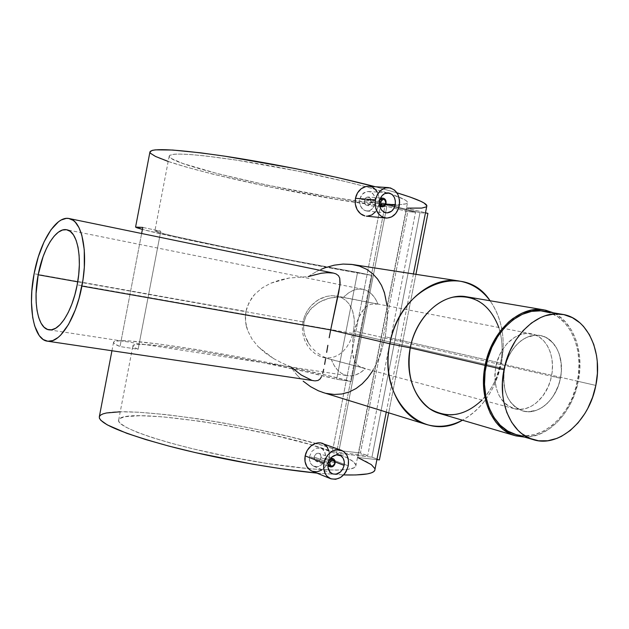 <?xml version="1.0" encoding="UTF-8"?>
<svg xmlns="http://www.w3.org/2000/svg" width="629" height="629" viewBox="0 0 629 629"><rect width="100%" height="100%" fill="white"/><g stroke="black" fill="none" stroke-linecap="round" stroke-linejoin="round"><path stroke-width="0.47" stroke-dasharray="3.15 2.36" d="M495.801 366.66L504.576 368.696C508.374 347.939 525.765 332.183 540.523 335.556C555.486 338.08 564.724 358.42 560.431 378.288L551.476 376.228C555.729 356.525 546.499 336.342 531.584 333.826C516.873 330.461 499.552 346.076 495.801 366.66L494.866 374.224L495.078 381.669L496.415 388.698L498.821 395.036L502.201 400.429L506.408 404.675L513.877 408.575L519.357 409.393L524.979 408.756L530.538 406.704L535.814 403.331L542.803 396.089L548.166 386.796L550.619 379.845L552.073 372.572L552.466 365.26L551.79 358.168L550.053 351.564L547.324 345.691L543.692 340.769L539.289 337.002L534.28 334.534L526.033 333.496L520.348 334.636L514.781 337.215L507.116 343.56L502.768 349.221L499.245 355.762L495.801 366.66C492.979 388.525 499.056 402.513 514.05 408.622C529.406 413.387 547.655 397.284 551.476 376.228L560.431 378.288C556.571 399.509 538.251 415.769 522.841 410.981C507.807 404.848 501.722 390.751 504.576 368.696L495.801 366.66M515.12 434.325C540.641 442.934 571.038 416.091 577.375 381.19L595.836 385.412L577.375 381.19C584.467 348.505 569.072 314.807 543.983 311.198M520.6 435.535L525.144 435.842L534.343 434.663L543.401 431.187L551.987 425.566L559.786 418.026L566.532 408.866L571.997 398.424L575.983 387.079L578.358 375.23L579.034 363.31L577.98 351.729L575.228 340.91L570.849 331.255L565.007 323.125L557.876 316.851L549.722 312.684M560.431 378.288L558.458 385.491L555.509 392.244L551.704 398.306L547.175 403.456L542.088 407.482L536.623 410.242L528.171 411.751L522.675 410.934L517.541 408.669L510.96 402.741L507.579 397.3L505.173 390.916L503.593 380.113L503.963 372.51L505.472 364.938L508.051 357.704L511.597 351.108L515.961 345.4L520.977 340.808L526.426 337.514L534.957 335.233L540.547 335.556L545.807 337.341L550.548 340.493L556.303 347.507L559.032 353.419L560.769 360.079L561.375 370.906L560.431 378.288C556.571 399.509 538.251 415.769 522.841 410.981C507.807 404.848 501.722 390.751 504.576 368.696L353.836 333.661L77.178 284.835L353.836 333.661L352.783 340.415L353.836 333.661L504.576 368.696C508.374 347.939 525.765 332.183 540.523 335.556C555.486 338.08 564.724 358.42 560.431 378.288L353.498 330.823L560.431 378.288L561.375 370.906L561.241 363.609L559.032 353.419L556.303 347.507L552.663 342.553L545.807 337.341L540.547 335.556L534.957 335.233L529.248 336.389L523.658 338.992L518.398 342.954L513.689 348.128L509.71 354.316L506.628 361.258L504.576 368.696L503.632 376.323L503.837 383.832L505.173 390.916L507.579 397.3L510.96 402.741L515.175 407.018L522.675 410.934L528.171 411.751L533.809 411.107L539.383 409.031L544.69 405.619L549.518 401.011L553.709 395.382L558.458 385.491L560.431 378.288M386.033 203.332L371.031 202.098L370.646 198.898L369.75 197.718L368.02 197.003L365.889 197.71L364.309 200.423L379.256 201.642L379.727 200.258L379.381 204.213L379.256 201.642L364.309 200.423L364.734 203.639L365.661 204.818L367.36 205.526L369.49 204.81L371.031 202.098L386.033 203.332M373.948 206.697L375.23 203.167L385.844 204.048L375.23 203.167L375.395 199.346L374.404 195.823L372.376 193.119L369.6 191.641L366.463 191.617L363.476 193.064L361.109 195.776L359.764 199.322L359.662 203.167L361.777 208.207L365.826 210.888L368.901 210.872L371.739 209.402L374.719 205.007L375.395 199.346L373.508 194.345L369.6 191.641L366.463 191.617L362.186 194.282L359.764 199.322L379.586 200.918L359.764 199.322L359.662 203.167L360.802 206.713L364.34 210.338L367.36 211.069L370.371 210.314L373.948 206.697M377.337 192.089L379.248 198.332L378.98 204.134L399.258 205.84L378.98 204.134L379.248 198.332L377.801 192.985L374.782 188.873L372.785 187.473L368.948 186.341L372.785 187.473M335.123 463.156L321.026 457.708L320.609 454.681L319.186 453.391L317.055 453.375L315.75 454.146L314.154 456.961L328.189 462.417L329.69 459.642L328.189 462.417L328.11 463.793L328.189 462.417L314.154 456.961L314.61 460.011L316.033 461.285L318.188 461.316L319.469 460.53L321.026 457.708L335.123 463.156M324.037 461.725L325.327 458.14L335.218 461.945L325.327 458.14L325.091 452.738L322.347 448.878L319.493 447.817L316.301 448.186L311.96 451.268L309.523 456.418L309.437 460.153L311.622 464.784L313.887 466.388L315.758 466.875L318.895 466.459L321.796 464.642L324.816 459.988L325.468 454.445L323.503 449.9L320.987 448.17L316.301 448.186L311.96 451.268L309.523 456.418L328.134 463.683L309.523 456.418L309.437 460.153L310.616 463.455L312.841 465.822L317.331 466.852L321.796 464.642L324.037 461.725M329.116 451.229L329.179 458.494L348.254 465.814L329.179 458.494L329.517 455.648L328.865 450.293L326.506 446L322.889 443.453M325.893 357.87L331.349 359.458C334.99 369.05 340.525 374.483 347.963 375.757C353.852 376.457 359.662 374.066 365.386 368.586L358.774 366.117L354.819 361.518L353.301 357.414L352.492 352.484L352.783 340.415L352.492 352.484L354.363 360.566L355.888 363.271L358.774 366.117L365.386 368.586L328.66 358.844L323.125 356.564L325.893 357.87M320.42 354.992L317.794 353.152L320.42 354.992M315.318 351.1L312.998 348.851L315.318 351.1M310.86 346.406L308.925 343.772L310.86 346.406M307.243 340.989L308.925 343.772L304.727 334.966L307.243 340.989M303.587 328.55L304.727 334.966L303.587 328.55L304.011 322.079L303.587 328.55M77.721 281.816L304.011 322.079L302.95 321.828L302.345 328.047L302.926 334.219L304.617 340.061L307.314 345.392L310.86 349.983L315.066 353.647L319.76 356.258L324.69 357.665L329.682 357.846L334.526 356.8L339.039 354.591L343.143 351.32L346.697 347.145L349.661 342.2L351.941 336.688L353.498 330.823L351.941 336.688L349.661 342.2L346.697 347.145L343.143 351.32L339.039 354.591L334.526 356.8L329.682 357.846L324.69 357.665L319.76 356.258L315.066 353.647L310.86 349.983L307.314 345.392L304.617 340.061L302.926 334.219L302.345 328.047L302.95 321.828L304.719 315.844L307.573 310.309L311.347 305.466L315.868 301.448L320.9 298.421L326.215 296.471L331.569 295.669L336.704 296.055L341.453 297.596L345.565 300.206L348.977 303.807L351.572 308.226L353.317 313.313L354.213 318.919L354.269 324.808L353.498 330.823L354.269 324.808L354.213 318.919L352.554 310.702L348.977 303.807L345.565 300.206L341.453 297.596L336.704 296.055L331.569 295.669L326.215 296.471L318.329 299.805L311.347 305.466L307.573 310.309L304.719 315.844L302.95 321.828L304.011 322.079L306.064 315.876L311.717 307.935L319.508 302.077L328.519 298.374L334.762 297.147L340.753 297.006L378.045 304.066L370.89 304.224L367.092 306.04L363.869 308.988L358.546 317.959L355.401 326.994L353.836 333.661L357.406 320.79L361.046 312.998L363.869 308.988L367.092 306.04L370.89 304.224L378.045 304.066C374.475 295.669 369.467 290.747 363.012 289.309C356.266 288.137 349.755 290.826 343.489 297.368L337.836 296.935L328.519 298.374L322.41 300.607L316.717 303.807L309.554 310.349L306.064 315.876L304.011 322.079L77.721 281.816M333.339 273.065L324.147 272.876L314.642 274.614L308.116 276.634L289.214 278.01L279.795 280.031L270.627 283.262L262.12 287.956L254.737 294.309L249.131 302.274L245.931 311.449L34.108 273.733L245.931 311.449L247.205 306.732L251.679 298.091L254.737 294.309L262.12 287.956L270.627 283.262L289.214 278.01L308.116 276.634L316.497 271.531L308.116 276.634M498.797 327.465C501.51 335.847 502.524 344.755 501.848 354.198L500.566 363.593L501.431 363.248L503.003 351.76C504.261 331.923 499.953 314.917 490.077 300.756C501.997 318.274 505.787 339.102 501.431 363.248L385.294 336.774L387.472 318.077L387.354 309.075L385.506 296.511L381.496 285.377L377.549 279.001L372.517 273.544L366.487 269.228L359.426 266.122L352.57 264.526M439.435 413.426C464.721 421.957 494.63 396.765 500.566 363.593L578.263 381.347L579.82 369.168L579.631 357.13L577.689 345.651L576.07 340.258L571.612 330.406L565.652 322.111L558.387 315.695L553.339 312.794C573.758 322.072 584.38 352.405 578.263 381.347L500.566 363.593C507.281 332.544 491.642 300.363 466.773 296.809M333.527 273.104L336.012 273.89M319.273 270.163L316.497 271.531L319.273 270.163M149.93 152.124L149.946 151.919C148.483 162.518 308.87 198.442 386.859 206.398L339.007 450.553C264.817 425.11 102.889 400.909 99.303 416.862L99.39 416.555M374.782 470.406C375.906 467.088 370.229 462.787 357.752 457.503L406.727 208.105C420.164 208.852 426.871 208.057 426.863 205.746M396.938 192.804L375.364 186.758L396.938 192.804M316.843 473.102L343.646 474.919L316.843 473.102M351.257 381.465L372.038 275.423C304.499 263.976 174.123 237.966 142.413 229.428L179.226 237.974L248.675 252.331L335.391 268.921L372.038 275.423L357.547 272.388C290.386 261.019 154.349 233.383 154.883 230.929L160.757 231.189L138.128 349.299C134.409 347.735 132.672 346.54 132.9 345.714C134.213 338.473 270.855 361.549 336.641 379.263L357.547 272.388L372.038 275.423L351.257 381.465L336.641 379.263L305.466 371.676L259.651 361.982L221.793 354.953L186.703 349.284L157.942 345.596L142.626 344.456L136.163 344.558L133.096 345.4L132.923 346.099L133.694 346.988L138.128 349.299L120.005 346.563C115.461 344.676 113.314 343.245 113.558 342.262C115.712 333.818 275.478 360.944 351.257 381.465L324.902 374.9L283.86 365.803L239.806 357.107L196.783 349.582L158.87 344L130.258 341.036L120.744 340.729L115.06 341.28L113.786 341.893L113.613 342.726L114.572 343.788L120.005 346.563L138.128 349.299L160.757 231.189L155.001 230.819L157.714 232.085L173.085 235.969L223.932 246.938L289.332 259.903L357.547 272.388L336.641 379.263L351.257 381.465M141.627 233.508L120.005 346.563L141.627 233.508M367.187 216.179L371.731 215L375.489 211.855M377.07 209.496L375.576 211.745L378.218 206.917L377.07 209.496M378.98 204.134L378.218 206.917L378.98 204.134M387.079 305.812L387.472 318.077L385.294 336.774L380.215 355.023L376.7 363.389L372.769 370.693M245.357 316.277L245.931 311.449L245.467 321.12L245.357 316.277M246.261 325.948L245.467 321.12L247.677 330.602L246.261 325.948M252.143 339.259L247.677 330.602L252.143 339.259L258.26 346.783L252.143 339.259M273.544 358.546L258.26 346.783L265.556 353.199L273.544 358.546L281.996 363.019L273.544 358.546M290.865 366.982L281.996 363.019L290.574 366.715L296.424 374.428L290.574 366.715L301.291 375.033L309.028 379.201L313.808 380.702L311.3 380.058M300.513 378.729L296.424 374.428L300.513 378.729M326.302 393.392L334.282 394.469L342.011 393.974L349.315 391.953L356.077 388.518L362.21 383.808L370.182 374.656L376.7 363.389L380.215 355.023L385.294 336.774L501.431 363.248C495.581 389.524 482.592 408.512 462.472 420.196C477.395 411.901 488.654 398.692 496.25 380.569L501.431 363.248L500.566 363.593L496.32 377.777C492.79 386.379 488.025 393.793 482.026 400.02M312.479 471.318L317.181 471.797L319.548 471.184L323.896 468.401L321.812 470.036M325.736 466.333L323.896 468.401L327.253 463.943L325.736 466.333M328.417 461.285L327.253 463.943L329.179 458.494L328.417 461.285M168.187 161.441L185.649 166.882L213.097 174.202L267.899 186.624L337.136 199.464L386.859 206.398L407.828 211.603L415.541 212.295L380.938 203.686L357.272 200.958L328.991 196.712L266.578 185.005L218.129 173.808L182.787 163.461L171.552 158.579L169.217 156.189L169.736 155.3L174.264 154.215L178.29 154.042L189.809 154.475L205.675 155.961L236.347 160.112L297.981 171.119L346.131 181.71L366.613 186.907L390.35 193.913L404.14 199.417L406.397 200.84L407.482 202.035L407.427 203.01L406.248 203.757L400.728 204.543L385.318 204.048L419.999 212.696L371.928 457.181L419.999 212.696L427.917 213.404L419.999 212.696L385.318 204.048L336.499 453.21L346.831 457.692L353.459 461.733L355.951 465.146L355.542 466.569L353.985 467.779L347.397 469.486L336.208 470.138L311.465 468.982L267.018 463.479L229.404 456.827L192.616 448.768L170.522 443.052L151.573 437.391L136.54 432.037L125.934 427.209L119.99 423.097L118.779 421.351L118.724 419.826L119.793 418.537L125.132 416.681L140.322 415.698L162.549 416.815L199.747 421.194L230.701 426.273L272.223 434.781L309.712 444.389L332.371 451.661C272.664 429.112 121.334 405.721 118.661 420.054C115.673 427.177 166.661 444.672 232.384 457.409C298.083 470.217 353.883 473.48 355.794 466.144C356.753 462.873 350.322 458.565 336.499 453.21L385.318 204.048C400.044 205.164 407.466 204.606 407.584 202.365C406.877 199.283 392.866 194.039 365.551 186.624C330.956 177.386 278.12 166.512 236.606 160.151C193.488 153.822 171.025 152.454 169.225 156.039C167.385 165.388 317.519 198.505 380.938 203.686L332.371 451.661L380.938 203.686L415.541 212.295L367.706 455.64L332.371 451.661L367.706 455.64L415.541 212.295L407.828 211.603L360.417 452.99L367.706 455.64L360.417 452.99L407.828 211.603L386.859 206.398L339.007 450.553L360.417 452.99L339.007 450.553L321.38 445.112L290.826 437.013L257.096 429.41L222.202 422.727L199.259 418.977L166.819 414.668L138.577 412.215L120.241 411.783M357.752 457.503L376.905 459.626L357.752 457.503L406.727 208.105L425.471 212.791L406.727 208.105M415.926 274.33L388.667 412.813L415.926 274.33M371.928 457.181L379.405 459.901L371.928 457.181L336.499 453.21L371.928 457.181M426.871 205.848L426.336 206.847M374.845 470.264L374.845 468.574M578.263 381.347L575 393.219L570.165 404.384L563.914 414.425L556.461 422.987L548.071 429.733L539.029 434.411L529.673 436.801L524.594 437.1C548.409 437.808 572.469 412.199 578.263 381.347M331.349 359.458L365.386 368.586L360.582 372.478L355.597 374.931L350.612 375.875L345.808 375.309L341.35 373.272L337.372 369.852L333.999 365.19L331.349 359.458M378.045 304.066L343.489 297.368L348.065 293.287L352.893 290.504L357.815 289.136L362.666 289.246L367.273 290.85L371.472 293.924L375.112 298.374L378.045 304.066M321.12 456.89L320.012 459.948L318.188 461.316L316.159 461.34L314.296 459.335L314.154 456.961L314.728 455.404L317.055 453.375L318.439 453.202L320.192 454.107L321.12 456.89M371.134 201.264L370.025 204.276L367.564 205.534L365.661 204.818L364.254 202.09L364.883 198.89L367.171 197.074L369.75 197.718L370.646 198.898L371.134 201.264M136.76 227.737L135.699 227.234M142.791 227.431L160.757 231.189L142.791 227.431M531.584 333.826L378.021 304.059M514.05 408.622L363.106 368.099M380.561 197.97L368.02 197.003M366.841 211.053L386.348 212.861M330.972 457.904L319.186 453.391M313.887 466.388L332.364 473.779M341.539 450.333L341.122 450.175M49.243 329.848L347.963 375.757M503.003 351.76L501.848 354.198M322.355 357.154L328.951 358.923M413.442 273.945L386.261 412.066M111.938 350.754L113.558 342.262M118.661 420.054L132.9 345.714M355.794 466.144L407.584 202.365M169.225 156.039L154.883 230.929M343.465 297.36L336.696 296.055M496.25 380.569L496.32 377.777M363.012 289.309L66.784 229.782M321.144 448.233L339.471 455.113M327.906 465.955L316.033 461.285M368.35 191.452L388.109 192.851M379.798 206.603L367.36 205.526"/><path stroke-width="0.94" d="M562.397 314.343L543.983 311.198C520.199 306.378 492.255 331.892 486.107 365.528L503.994 369.71C510.268 335.477 538.479 309.484 562.405 314.343C587.651 317.967 603.046 352.185 595.836 385.412C589.373 420.88 558.725 448.241 533.046 439.577C511 433.475 497.224 401.609 503.994 369.71L486.107 365.528C479.463 396.875 493.207 428.255 515.12 434.325L533.046 439.577M595.836 385.412L592.589 397.253L587.793 408.378L584.86 413.552L578.043 422.877L570.181 430.558L561.524 436.298L557.003 438.366L547.765 440.772L538.566 440.787L529.752 438.366L521.677 433.578L518.021 430.33L511.66 422.287L506.793 412.435L503.64 401.137L502.752 395.091L502.406 382.511L503.994 369.71L505.488 363.389L509.82 351.249L515.764 340.187L523.076 330.657L531.442 323.031L540.5 317.598L545.178 315.766L554.597 313.942L563.788 314.602L572.39 317.669L580.103 322.992L583.531 326.427L589.397 334.675L593.768 344.48L596.512 355.471L597.243 361.282L597.408 373.272L595.836 385.412M549.722 312.684L540.838 310.82L531.552 311.379L522.235 314.358L513.248 319.681L504.961 327.166L497.728 336.531L491.847 347.397L487.577 359.324L485.101 371.818L484.511 384.366L485.824 396.443L488.985 407.553L493.836 417.263L500.173 425.188L507.713 431.046L516.079 434.608M516.15 434.631L520.6 435.535M379.727 200.258L382.967 198.159C385.294 198.662 386.316 200.392 386.033 203.332C385.443 197.97 383.336 196.94 379.727 200.258M379.46 201.681L380.749 201.909C383.25 198.229 384.948 198.654 385.836 203.175L385.53 200.737L383.918 199.346L381.937 199.833L380.915 201.296L381.048 204.354L382.668 205.738L384.649 205.251L385.836 203.175C383.336 206.855 381.646 206.43 380.749 201.909L379.46 201.681M395.224 204.834C393.84 210.102 390.939 212.783 386.536 212.877C381.26 211.651 378.941 207.664 379.586 200.918C380.946 195.721 383.784 193.032 388.117 192.851C393.502 194.007 395.869 198.001 395.224 204.834L385.844 204.048L395.224 204.834L393.896 208.435L391.592 211.195L387.071 212.901L384.02 212.154L381.473 209.992L379.837 206.729L379.358 202.884L380.113 199.023L381.984 195.761L384.689 193.59L389.367 193.048L392.205 194.558L394.312 197.325L395.366 200.934L395.224 204.834M375.458 199.888C377.518 192.002 381.827 187.906 388.376 187.607C396.624 189.345 400.248 195.422 399.258 205.84C397.143 213.891 392.716 217.972 385.978 218.082C377.99 216.187 374.483 210.125 375.458 199.888L355.448 198.292L375.458 199.888L375.112 202.884L375.851 208.749L378.359 213.711L382.235 216.997L386.882 218.121L391.592 216.926L395.657 213.616L398.464 208.686L399.604 202.884L399.486 199.92L397.882 194.44L394.682 190.217L390.373 187.914L385.585 187.874L381.064 190.131L377.502 194.353L375.458 199.888M356.258 195.477L355.448 198.292L357.516 192.883L356.258 195.477M359.183 190.618L357.516 192.883L361.172 188.771L359.183 190.618M363.405 187.403L361.172 188.771L365.779 186.577L363.405 187.403M368.201 186.302L365.779 186.577L368.201 186.302M329.69 459.642L333.244 458.769L333.826 459.091L335.013 460.805L335.123 463.156C334.998 458.871 333.189 457.7 329.69 459.642M328.432 462.472L329.667 462.747C332.198 458.871 333.928 459.06 334.864 463.298L334.542 460.986L332.371 459.87L330.445 461.033L329.627 463.982L330.311 465.499L332.167 466.175L334.085 465.012L334.864 463.298C332.34 467.174 330.61 466.993 329.667 462.747L328.432 462.472M344.126 465.381C341.94 472.293 338.025 475.092 332.364 473.779C328.857 471.915 327.45 468.55 328.134 463.683C330.288 456.835 334.156 454.02 339.746 455.215C343.355 457.047 344.818 460.428 344.126 465.381L335.218 461.945L344.126 465.381L342.789 469.022L340.454 471.994L335.847 474.235L332.725 473.92L330.123 472.175L328.016 467.489L328.134 463.683L329.478 460.003L331.845 457.024L336.476 454.806L340.973 455.876L343.143 458.266L344.244 461.6L344.126 465.381M323.919 463.235C327.182 452.849 333.055 448.548 341.539 450.333C347.074 453.1 349.307 458.258 348.254 465.814C344.92 476.365 338.937 480.619 330.296 478.575C325.004 475.728 322.874 470.618 323.919 463.235L305.136 455.876L323.919 463.235L323.738 469.037L325.46 474.14L326.954 476.169L330.933 478.826L335.689 479.29L340.493 477.521L344.621 473.786L346.233 471.357L348.254 465.814L348.442 460.082L346.768 455.011L343.481 451.37L339.062 449.711L336.633 449.727L331.798 451.449L327.607 455.176L324.721 460.349L323.919 463.235M305.938 453.069L305.136 455.876L307.211 450.427L305.938 453.069M308.886 448.052L307.211 450.427L310.899 446.047L308.886 448.052M313.163 444.475L310.899 446.047L315.569 443.398L313.163 444.475M318.046 442.847L315.569 443.398L320.46 442.84L318.046 442.847M341.122 450.175L320.46 442.84L322.724 443.382L326.506 446L329.116 451.229M38.188 274.787L77.721 281.816L38.188 274.787L43.094 256.616L46.397 248.597L50.123 241.693L54.141 236.158L58.316 232.211L62.499 230.025L66.517 229.727L70.22 231.362L73.459 234.892L76.093 240.215L78.012 247.158L79.112 255.437L79.348 264.738L78.696 274.676L77.178 284.835C72.406 311.017 59.197 331.687 49.243 329.848C37.858 328.928 32.81 301.834 38.188 274.787C42.882 248.856 56.225 227.187 66.784 229.782C77.336 231.205 82.635 257.41 77.178 284.835L74.867 294.781L71.863 304.106L68.278 312.401L64.284 319.351L60.046 324.682L55.737 328.204L51.531 329.808L47.592 329.462L44.061 327.222L41.066 323.204L38.707 317.59L37.064 310.608L36.175 302.533L36.081 293.657L38.188 274.787M336.012 273.89L338.465 275.691L339.739 278.183L339.935 285.141L330.681 329.911L81.912 286.053C76.046 318.172 59.881 343.379 47.757 341.225C33.667 340.171 27.527 306.818 34.108 273.733L31.827 291.046L31.458 302.211L32.684 317.393L34.666 325.948L39.25 335.619L43.236 339.55L47.812 341.233L52.828 340.556L58.088 337.482L60.738 335.06L68.482 324.54L75.331 309.83L79.057 298.335L82.981 279.787L84.31 267.309L84.262 249.784L81.809 235.128L78.963 227.604L75.307 222.21L73.223 220.37L68.655 218.46L66.218 218.397L61.17 220.008L58.599 221.667L51.02 229.734L44.069 241.827L38.29 256.891L34.108 273.733C39.839 241.992 56.217 215.283 69.253 218.57C82.085 220.386 88.61 252.394 81.912 286.053L330.681 329.911L338.779 292.131L340.108 283.16L339.739 278.183L338.465 275.691L336.012 273.89L333.339 273.065M482.026 400.02C464.815 416.201 447.282 419.024 429.41 408.496C412.655 395.067 406.271 374.86 410.25 347.868C403.999 377.486 417.774 407.372 439.435 413.426L514.679 435.551L524.594 437.1L515.811 435.873L511.408 434.348L503.208 429.521L496.084 422.46L490.345 413.418L486.225 402.741L483.929 390.845L483.552 378.21L485.124 365.363L410.25 347.868L485.124 365.363C491.398 331.051 519.884 305.034 544.132 309.908L466.773 296.809C443.233 292.115 415.989 316.08 410.25 347.868L389.862 343.78C377.494 399.234 423.27 443.87 462.472 420.196C450.073 426.659 437.69 427.979 425.314 424.158C399.022 416.343 382.267 379.924 389.862 343.78L330.681 329.911L389.862 343.78C396.868 304.963 430.063 275.714 458.879 280.974C471.491 283.066 481.885 289.654 490.077 300.756C464.155 260.241 399.769 285.047 389.862 343.78L410.25 347.868C415.219 322.433 433.499 301.197 453.273 297.14C474.84 294.435 490.015 304.546 498.797 327.465M544.132 309.908L553.339 312.794L545.602 310.183L541.003 309.539L531.529 310.097L522.007 313.132L512.839 318.565L508.491 322.127L500.527 330.76L493.796 341.138L488.591 352.83L485.124 365.363C478.354 397.331 492.358 429.332 514.679 435.551M308.116 276.634L321.057 273.277L327.064 272.672L333.527 273.104L69.253 218.57M320.837 269.456L325.279 267.687L320.837 269.456M334.243 265.171L325.279 267.687L334.243 265.171L343.088 264.062L334.243 265.171M458.879 280.974L352.57 264.526L343.088 264.062L351.587 264.384L359.426 266.122L366.487 269.228L372.517 273.544L377.549 279.001L381.496 285.377L384.421 292.611L387.079 305.812M413.442 273.945L426.863 205.746C426.399 203.081 416.422 198.764 396.938 192.804L410.383 197.152L420.872 201.335L424.166 203.081L426.871 205.848M375.364 186.758C334.73 176.049 273.749 163.603 226.369 156.417C177.354 149.317 151.88 147.815 149.946 151.911L152.328 150.347L155.457 149.851L172.653 150.032L200.832 152.855L224.734 156.173L294.804 168.493L337.301 177.504L375.364 186.758M99.303 416.862C99.115 423.584 122.396 433.357 169.154 446.158C214.544 458.116 274.779 469.069 316.843 473.102L280.565 468.636L252.402 464.116L195.202 452.566L168.894 446.095L145.747 439.561L126.712 433.279L107.245 424.866L100.734 420.235L99.429 418.269L99.303 416.862L111.938 350.754M374.845 470.264L373.602 471.734L371.086 472.953L367.281 473.912L355.817 474.958L343.646 474.919C362.784 475.39 373.162 473.889 374.782 470.406L386.261 412.066M135.699 227.234L142.791 227.431L141.627 233.508L142.791 227.431L135.581 227.069L142.413 229.428L136.76 227.737M372.785 187.473L374.782 188.873L377.337 192.089M355.133 201.233L355.448 198.292L355.314 204.158L355.133 201.233M355.99 206.98L355.314 204.158L357.115 209.575L355.99 206.98M358.632 211.839L357.115 209.575L360.488 213.703L358.632 211.839M362.579 215.071L360.488 213.703L364.851 215.912L362.579 215.071M366.306 216.148L385.703 218.059M375.489 211.855L371.731 215L367.187 216.179M303.162 381.15L310.49 386.615L303.162 381.15M318.313 390.758L310.49 386.615L318.313 390.758L323.809 392.74L318.313 390.758M372.769 370.693L367.698 377.95L362.21 383.808L356.077 388.518L349.315 391.953L342.011 393.974L334.282 394.469L326.302 393.392M304.829 458.761L305.136 455.876L305.034 461.584L304.829 458.761M305.725 464.249L305.034 461.584L306.881 466.639L305.725 464.249M308.438 468.668L306.881 466.639L310.341 470.248L308.438 468.668M312.338 471.27L310.341 470.248L312.338 471.27M321.812 470.036L317.181 471.797L312.479 471.318M425.471 212.791L427.917 213.404L415.926 274.33L427.917 213.404L425.471 212.791M388.667 412.813L379.405 459.901L376.905 459.626L379.405 459.901L388.667 412.813M168.187 161.441L155.536 156.456L150.614 153.366L149.93 152.124M426.336 206.847L421.713 208.097L406.727 208.105M120.241 411.783L106.474 412.97L102.967 413.898L100.593 415.101L99.39 416.555M374.845 468.574L371.267 464.595L357.752 457.503M311.3 380.058L301.291 375.033L290.865 366.982M315.16 380.867L318.015 380.466L315.16 380.867M320.067 378.988L318.015 380.466L320.067 378.988L321.553 376.598L320.067 378.988M322.708 373.343L323.699 369.262L322.708 373.343M324.627 364.419L325.594 358.766L324.627 364.419M326.655 352.382L327.851 345.313L326.655 352.382M329.195 337.765L330.681 329.911L329.195 337.765M328.11 463.793C330.186 468.149 332.521 467.937 335.123 463.156C334.18 466.144 332.489 467.355 330.044 466.797L328.11 463.793M379.381 204.213C381.803 207.853 384.02 207.562 386.033 203.332L384.94 205.628L383.006 206.776L382.29 206.815L379.381 204.213M382.967 198.159L380.561 197.97M388.376 187.607L368.594 186.318M333.118 458.722L330.972 457.904M149.946 151.911L135.581 227.069M322.465 392.323L425.314 424.158M47.757 341.225L314.516 380.812M330.296 478.575L311.842 471.066M330.044 466.797L327.906 465.955M382.29 206.815L379.798 206.603"/></g></svg>
